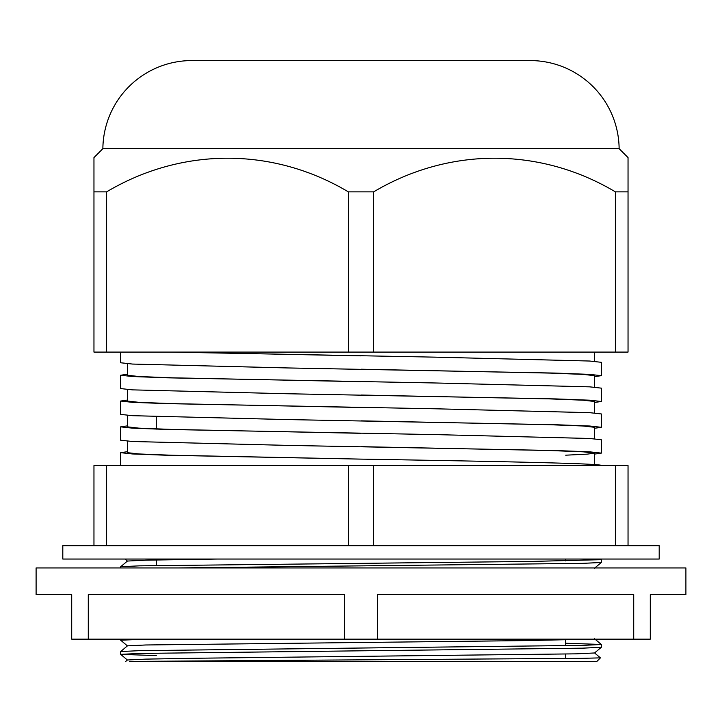 <?xml version="1.0" encoding="UTF-8"?>
<svg xmlns="http://www.w3.org/2000/svg" width="722" height="722" viewBox="0 0 722 722"><rect width="100%" height="100%" fill="white"/><g stroke="black" fill="none" stroke-linecap="round" stroke-linejoin="round"><path stroke-width="1.08" d="M628.041 545.688L659.195 545.688L659.195 559.045L62.805 559.045L62.805 545.688L93.959 545.688L93.959 465.573L628.041 465.573L628.041 545.688L93.959 545.688M633.717 639.15L650.296 639.15L650.296 594.648L685.9 594.648L685.9 567.943L36.1 567.943L36.1 594.648L71.704 594.648L71.704 639.15L377.579 639.15L377.579 594.648L633.717 594.648L633.717 639.15L377.579 639.15M344.421 639.15L344.421 594.648L88.283 594.648L88.283 639.15M619.133 148.687A89.014 89.014 0 0 0 532.349 60.594L189.651 60.594A89.014 89.014 0 0 0 102.867 148.687M619.142 148.687L102.858 148.687L93.959 157.586L93.959 191.862L106.612 191.862C181.637 147.243 272.681 146.774 348.347 191.862L373.653 191.862C448.678 147.243 539.722 146.774 615.388 191.862L628.041 191.862L628.041 157.586L619.142 148.687M628.041 191.862L628.041 352.083L615.388 352.083L615.388 191.862M615.388 352.083L93.959 352.083L93.959 191.862M106.612 352.083L106.612 191.862M373.653 352.083L373.653 191.862M348.347 352.083L348.347 191.862M594.576 376.64L601.336 375.675L601.336 362.318L589.576 361.027L435.267 357.155L169.769 352.083M601.336 375.675L589.603 374.384L555.561 373.093L286.932 367.931L132.496 364.059L120.664 362.769L120.664 352.083M594.576 402.461L601.336 401.486L601.336 388.138L589.576 386.848L435.267 382.976L166.565 377.814L132.424 376.523L120.664 375.232L127.424 374.258M601.336 401.486L589.603 400.196L555.561 398.905L286.932 393.743L132.496 389.871L120.664 388.58L120.664 375.232M594.576 428.272L601.336 427.307L601.336 413.95L589.576 412.659L435.267 408.787L166.565 403.625L132.424 402.334L120.664 401.044L127.424 400.069M601.336 427.298L589.603 426.007L555.561 424.726L286.932 419.563L132.496 415.682L120.664 414.392L120.664 401.044M594.576 454.084L601.336 453.118L601.336 439.761L589.576 438.471L435.267 434.599L166.565 429.437L132.424 428.146L120.664 426.855L127.424 425.881M601.336 453.109L589.603 451.828L555.561 450.537L286.932 445.375L132.496 441.503L120.664 440.212L120.664 426.855M601.336 465.573C604.603 463.425 489.462 461.277 361 459.12L166.565 455.248L132.424 453.957L120.664 452.667L127.424 451.701M600.433 657.868L596.886 661.406L132.343 661.406L581.977 658.338L600.433 657.868L594.558 652.923M348.347 545.688L348.347 465.573M156.268 655.585L120.673 654.367L138.958 653.455L582.528 648.166L601.327 647.291L601.327 644.466L565.732 643.239M127.442 660.043L120.673 654.367L120.673 651.533L139.49 650.657L583.06 645.369L601.336 644.493L594.558 638.789M177.368 567.943L582.528 563.359L601.327 562.483L601.327 559.658L591.616 559.045M120.664 567.943L120.673 566.725L139.49 565.849L531.022 561.445L601.336 559.676M127.442 645.901L120.664 640.206L146.187 639.15M106.612 545.688L106.612 465.573M373.653 545.688L373.653 465.573M615.388 545.688L615.388 465.573M132.343 661.406L129.509 661.406M125.754 661.406L127.442 659.989L145.727 659.123L195.879 658.247L576.291 653.843L594.558 652.968L601.327 647.291M120.673 651.533L127.442 645.856L145.727 644.981L526.194 640.576L591.76 639.15M120.673 566.725L127.442 561.048L145.727 560.173L216.69 559.045M565.732 455.185L587.275 454.138L594.576 453.118L583.168 451.828L550.092 450.537L361.217 446.665M594.576 438.795L594.576 427.298L583.168 426.007L550.092 424.726L361.217 420.854M594.576 412.975L594.576 401.486L583.168 400.196L550.092 398.905L361.217 395.033M594.576 387.163L594.576 375.675L583.168 374.384L550.092 373.093L361.217 369.222M361 459.12L172.035 455.248L138.859 453.957L127.424 452.667L127.424 441.178M361 433.308L172.035 429.437L138.859 428.146L127.424 426.855L127.424 415.367M361 407.497L172.035 403.625L138.859 402.334L127.424 401.044L127.424 389.555M361 381.685L172.035 377.814L138.859 376.523L127.424 375.232L127.424 363.735M361 355.865L175.148 352.083M120.664 452.667L120.664 465.573M120.664 640.206L120.664 639.15M156.268 416.666L156.268 429.13M156.268 559.045L156.268 565.497M565.732 559.045L565.732 560.922M565.732 639.945L565.732 645.739M565.732 654.087L565.732 658.527M601.327 559.658L600.596 559.045M601.327 562.483L594.558 568.16M124.996 559.045L127.415 561.066M594.576 453.109L594.576 464.607M594.576 352.083L594.576 361.352"/></g></svg>
